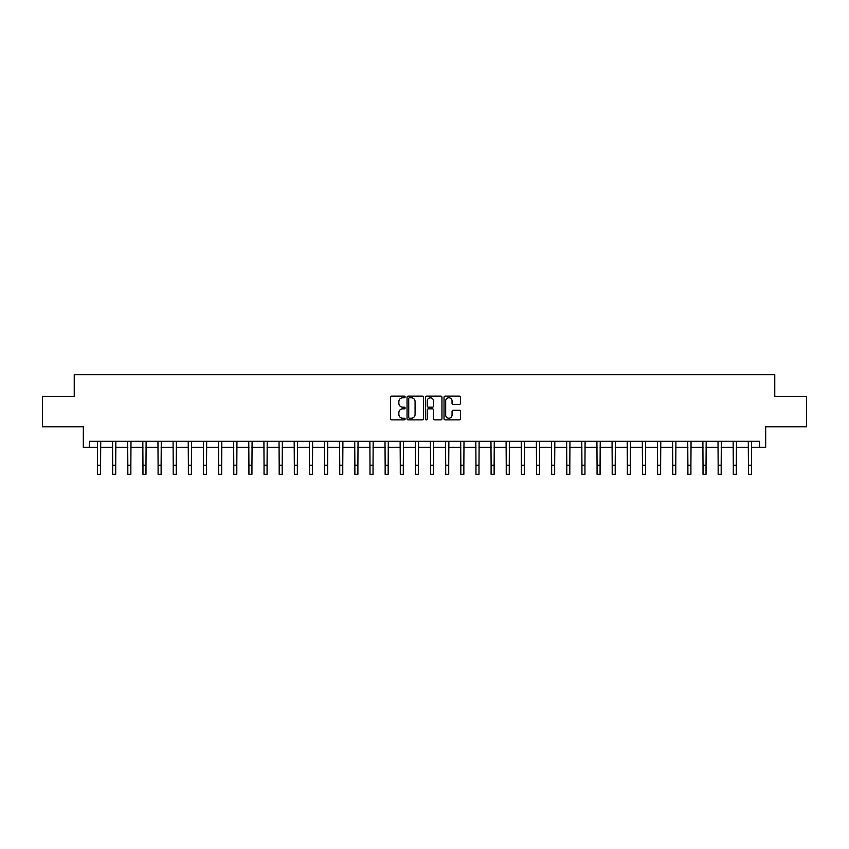 <?xml version="1.0" encoding="UTF-8"?>
<svg xmlns="http://www.w3.org/2000/svg" width="849" height="849" viewBox="0 0 849 849"><rect width="100%" height="100%" fill="white"/><g stroke="black" fill="none" stroke-linecap="round" stroke-linejoin="round"><path stroke-width="1.27" d="M405.122 396.95A0.828 0.828 0 0 0 404.294 396.112L391.665 396.112A1.189 1.189 0 0 0 390.476 397.3L390.476 418.695A1.189 1.189 0 0 0 391.665 419.884L404.294 419.884A0.828 0.828 0 0 0 405.122 419.056A0.828 0.828 0 0 0 404.294 418.228L402.659 418.228A3.799 3.799 0 0 1 398.86 414.418L398.86 412.635A3.799 3.799 0 0 1 402.659 408.836L404.294 408.836A0.828 0.828 0 0 0 405.122 407.998A0.828 0.828 0 0 0 404.294 407.17L402.659 407.17A3.799 3.799 0 0 1 398.86 403.371L398.86 401.588A3.799 3.799 0 0 1 402.659 397.778L404.294 397.778A0.828 0.828 0 0 0 405.122 396.95M459.235 404.495A1.189 1.189 0 0 0 460.423 403.307L460.423 397.3A1.189 1.189 0 0 0 459.235 396.112L445.216 396.112A1.189 1.189 0 0 0 444.027 397.3L444.027 418.695A1.189 1.189 0 0 0 445.216 419.884L459.235 419.884A1.189 1.189 0 0 0 460.423 418.695L460.423 411.447A1.189 1.189 0 0 0 459.235 410.258L453.239 410.258A1.189 1.189 0 0 0 452.05 411.447L452.05 415.044A3.184 3.184 0 0 1 448.866 418.228A3.184 3.184 0 0 1 445.683 415.044L445.683 400.961A3.184 3.184 0 0 1 448.866 397.778A3.184 3.184 0 0 1 452.05 400.961L452.05 403.307A1.189 1.189 0 0 0 453.239 404.495L459.235 404.495M89.378 447.359L89.378 441.3L759.622 441.3L759.622 447.359L765.681 447.359L765.681 426.771L806.55 426.771L806.55 396.494L774.766 396.494L774.766 374.696L74.234 374.696L74.234 396.494L42.45 396.494L42.45 426.771L83.319 426.771L83.319 447.359L97.55 447.359M423.46 397.3A1.189 1.189 0 0 0 422.271 396.112L408.242 396.112A1.189 1.189 0 0 0 407.053 397.3L407.053 418.695A1.189 1.189 0 0 0 408.242 419.884L422.271 419.884A1.189 1.189 0 0 0 423.46 418.695L423.46 397.3M426.729 396.112L440.758 396.112A1.189 1.189 0 0 1 441.947 397.3L441.947 418.695A1.189 1.189 0 0 1 440.758 419.884L434.752 419.884A1.189 1.189 0 0 1 433.563 418.695L433.563 410.025A1.189 1.189 0 0 0 432.374 408.836L428.395 408.836A1.189 1.189 0 0 0 427.206 410.025L427.206 419.056A0.828 0.828 0 0 1 426.368 419.884A0.828 0.828 0 0 1 425.54 419.056L425.54 397.3A1.189 1.189 0 0 1 426.729 396.112M100.575 447.359L112.684 447.359M115.708 447.359L127.817 447.359M130.852 447.359L142.961 447.359M145.986 447.359L158.094 447.359M161.119 447.359L173.228 447.359M176.263 447.359L188.372 447.359M191.396 447.359L203.505 447.359M206.53 447.359L218.639 447.359M221.663 447.359L233.783 447.359M236.807 447.359L248.916 447.359M251.941 447.359L264.05 447.359M267.074 447.359L279.183 447.359M282.218 447.359L294.327 447.359M297.352 447.359L309.461 447.359M312.485 447.359L324.594 447.359M327.629 447.359L339.738 447.359M342.763 447.359L354.871 447.359M357.896 447.359L370.005 447.359M373.04 447.359L385.149 447.359M388.173 447.359L400.282 447.359M403.307 447.359L415.416 447.359M418.44 447.359L430.56 447.359M433.584 447.359L445.693 447.359M448.718 447.359L460.827 447.359M463.851 447.359L475.96 447.359M478.995 447.359L491.104 447.359M494.129 447.359L506.237 447.359M509.262 447.359L521.371 447.359M524.406 447.359L536.515 447.359M539.539 447.359L551.648 447.359M554.673 447.359L566.782 447.359M569.817 447.359L581.926 447.359M584.95 447.359L597.059 447.359M600.084 447.359L612.193 447.359M615.217 447.359L627.337 447.359M630.361 447.359L642.47 447.359M645.495 447.359L657.604 447.359M660.628 447.359L672.737 447.359M675.772 447.359L687.881 447.359M690.906 447.359L703.014 447.359M706.039 447.359L718.148 447.359M721.183 447.359L733.292 447.359M736.316 447.359L748.425 447.359M751.45 447.359L759.622 447.359M409.558 397.778A0.828 0.828 0 0 0 408.719 398.616L408.719 417.39A0.828 0.828 0 0 0 409.558 418.228L411.277 418.228A3.799 3.799 0 0 0 415.076 414.418L415.076 401.588A3.799 3.799 0 0 0 411.277 397.778L409.558 397.778M433.563 401.015A3.184 3.184 0 0 0 430.379 397.841A3.184 3.184 0 0 0 427.206 401.015L427.206 405.981A1.189 1.189 0 0 0 428.395 407.17L432.374 407.17A1.189 1.189 0 0 0 433.563 405.981L433.563 401.015M97.402 441.3L97.55 465.22L100.575 465.22L100.723 441.3M97.55 465.22L97.55 474.304L100.575 474.304L100.575 465.22M112.546 441.3L112.684 465.22L115.708 465.22L115.857 441.3M112.684 465.22L112.684 474.304L115.708 474.304L115.708 465.22M127.679 441.3L127.817 465.22L130.852 465.22L130.99 441.3M127.817 465.22L127.817 474.304L130.852 474.304L130.852 465.22M142.812 441.3L142.961 465.22L145.986 465.22L146.124 441.3M142.961 465.22L142.961 474.304L145.986 474.304L145.986 465.22M157.946 441.3L158.094 465.22L161.119 465.22L161.268 441.3M158.094 465.22L158.094 474.304L161.119 474.304L161.119 465.22M173.09 441.3L173.228 465.22L176.263 465.22L176.401 441.3M173.228 465.22L173.228 474.304L176.263 474.304L176.263 465.22M188.223 441.3L188.372 465.22L191.396 465.22L191.534 441.3M188.372 465.22L188.372 474.304L191.396 474.304L191.396 465.22M203.357 441.3L203.505 465.22L206.53 465.22L206.678 441.3M203.505 465.22L203.505 474.304L206.53 474.304L206.53 465.22M218.501 441.3L218.639 465.22L221.663 465.22L221.812 441.3M218.639 465.22L218.639 474.304L221.663 474.304L221.663 465.22M233.634 441.3L233.783 465.22L236.807 465.22L236.945 441.3M233.783 465.22L233.783 474.304L236.807 474.304L236.807 465.22M248.768 441.3L248.916 465.22L251.941 465.22L252.089 441.3M248.916 465.22L248.916 474.304L251.941 474.304L251.941 465.22M263.912 441.3L264.05 465.22L267.074 465.22L267.223 441.3M264.05 465.22L264.05 474.304L267.074 474.304L267.074 465.22M279.045 441.3L279.183 465.22L282.218 465.22L282.356 441.3M279.183 465.22L279.183 474.304L282.218 474.304L282.218 465.22M294.178 441.3L294.327 465.22L297.352 465.22L297.5 441.3M294.327 465.22L294.327 474.304L297.352 474.304L297.352 465.22M309.323 441.3L309.461 465.22L312.485 465.22L312.634 441.3M309.461 465.22L309.461 474.304L312.485 474.304L312.485 465.22M324.456 441.3L324.594 465.22L327.629 465.22L327.767 441.3M324.594 465.22L324.594 474.304L327.629 474.304L327.629 465.22M339.589 441.3L339.738 465.22L342.763 465.22L342.9 441.3M339.738 465.22L339.738 474.304L342.763 474.304L342.763 465.22M354.723 441.3L354.871 465.22L357.896 465.22L358.045 441.3M354.871 465.22L354.871 474.304L357.896 474.304L357.896 465.22M369.867 441.3L370.005 465.22L373.04 465.22L373.178 441.3M370.005 465.22L370.005 474.304L373.04 474.304L373.04 465.22M385 441.3L385.149 465.22L388.173 465.22L388.311 441.3M385.149 465.22L385.149 474.304L388.173 474.304L388.173 465.22M400.134 441.3L400.282 465.22L403.307 465.22L403.455 441.3M400.282 465.22L400.282 474.304L403.307 474.304L403.307 465.22M415.278 441.3L415.416 465.22L418.44 465.22L418.589 441.3M415.416 465.22L415.416 474.304L418.44 474.304L418.44 465.22M430.411 441.3L430.56 465.22L433.584 465.22L433.722 441.3M430.56 465.22L430.56 474.304L433.584 474.304L433.584 465.22M445.545 441.3L445.693 465.22L448.718 465.22L448.866 441.3M445.693 465.22L445.693 474.304L448.718 474.304L448.718 465.22M460.689 441.3L460.827 465.22L463.851 465.22L464 441.3M460.827 465.22L460.827 474.304L463.851 474.304L463.851 465.22M475.822 441.3L475.96 465.22L478.995 465.22L479.133 441.3M475.96 465.22L475.96 474.304L478.995 474.304L478.995 465.22M490.955 441.3L491.104 465.22L494.129 465.22L494.277 441.3M491.104 465.22L491.104 474.304L494.129 474.304L494.129 465.22M506.1 441.3L506.237 465.22L509.262 465.22L509.411 441.3M506.237 465.22L506.237 474.304L509.262 474.304L509.262 465.22M521.233 441.3L521.371 465.22L524.406 465.22L524.544 441.3M521.371 465.22L521.371 474.304L524.406 474.304L524.406 465.22M536.366 441.3L536.515 465.22L539.539 465.22L539.677 441.3M536.515 465.22L536.515 474.304L539.539 474.304L539.539 465.22M551.5 441.3L551.648 465.22L554.673 465.22L554.822 441.3M551.648 465.22L551.648 474.304L554.673 474.304L554.673 465.22M566.644 441.3L566.782 465.22L569.817 465.22L569.955 441.3M566.782 465.22L566.782 474.304L569.817 474.304L569.817 465.22M581.777 441.3L581.926 465.22L584.95 465.22L585.088 441.3M581.926 465.22L581.926 474.304L584.95 474.304L584.95 465.22M596.911 441.3L597.059 465.22L600.084 465.22L600.232 441.3M597.059 465.22L597.059 474.304L600.084 474.304L600.084 465.22M612.055 441.3L612.193 465.22L615.217 465.22L615.366 441.3M612.193 465.22L612.193 474.304L615.217 474.304L615.217 465.22M627.188 441.3L627.337 465.22L630.361 465.22L630.499 441.3M627.337 465.22L627.337 474.304L630.361 474.304L630.361 465.22M642.322 441.3L642.47 465.22L645.495 465.22L645.643 441.3M642.47 465.22L642.47 474.304L645.495 474.304L645.495 465.22M657.466 441.3L657.604 465.22L660.628 465.22L660.777 441.3M657.604 465.22L657.604 474.304L660.628 474.304L660.628 465.22M672.599 441.3L672.737 465.22L675.772 465.22L675.91 441.3M672.737 465.22L672.737 474.304L675.772 474.304L675.772 465.22M687.732 441.3L687.881 465.22L690.906 465.22L691.054 441.3M687.881 465.22L687.881 474.304L690.906 474.304L690.906 465.22M702.876 441.3L703.014 465.22L706.039 465.22L706.188 441.3M703.014 465.22L703.014 474.304L706.039 474.304L706.039 465.22M718.01 441.3L718.148 465.22L721.183 465.22L721.321 441.3M718.148 465.22L718.148 474.304L721.183 474.304L721.183 465.22M733.143 441.3L733.292 465.22L736.316 465.22L736.454 441.3M733.292 465.22L733.292 474.304L736.316 474.304L736.316 465.22M748.277 441.3L748.425 465.22L751.45 465.22L751.598 441.3M748.425 465.22L748.425 474.304L751.45 474.304L751.45 465.22"/></g></svg>
